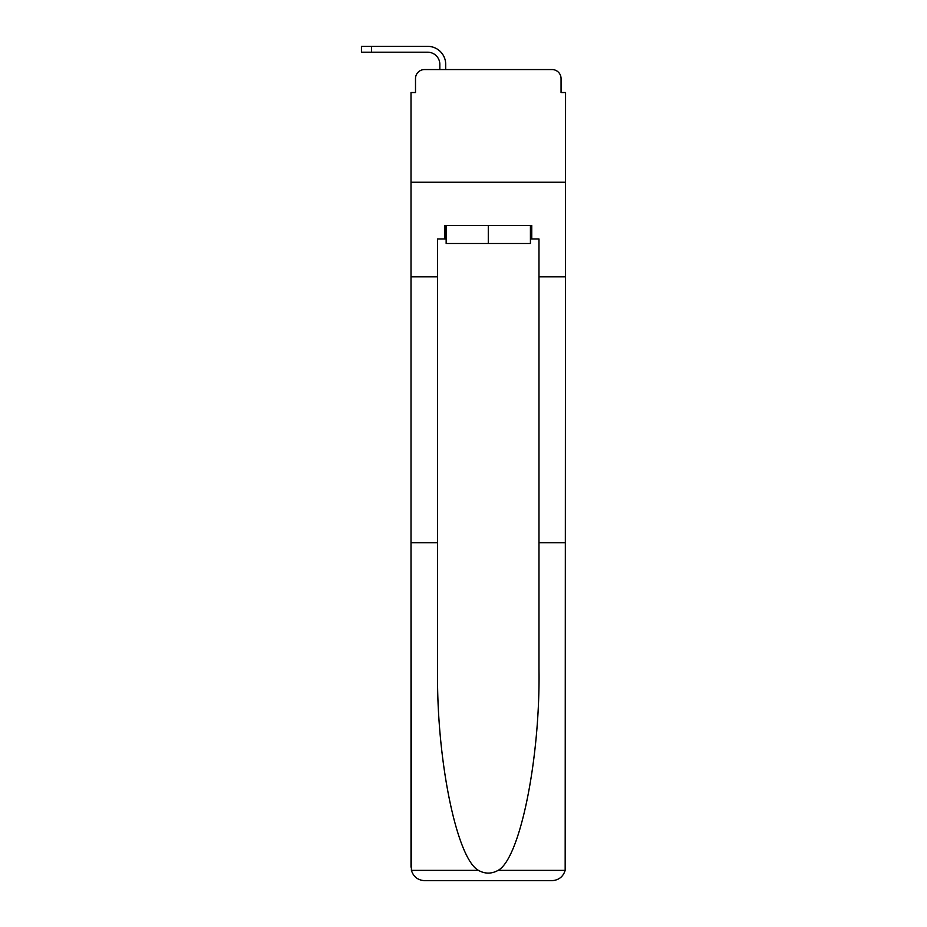 <?xml version="1.0" encoding="UTF-8"?>
<svg xmlns="http://www.w3.org/2000/svg" width="927" height="927" viewBox="0 0 927 927"><rect width="100%" height="100%" fill="white"/><g stroke="black" fill="none" stroke-linecap="round" stroke-linejoin="round"><path stroke-width="1.39" d="M415.505 78.563L415.505 92.538L415.505 78.563A9.015 9.015 0 0 1 424.52 69.56L439.838 69.56L439.838 64.369A12.167 12.167 0 0 0 427.671 52.213L361.437 52.213L361.437 46.35L427.671 46.35A18.019 18.019 0 0 1 445.702 64.369L445.702 69.56L453.141 69.56M530.418 238.981L531.762 238.981L531.762 225.47L444.798 225.47L444.798 238.981L437.59 238.981L437.59 542.689L411.009 542.689L411.403 870.372C413.442 876.768 417.822 880.198 424.52 880.65L552.04 880.65C558.749 880.198 563.118 876.768 565.169 870.372L565.563 92.538L561.055 92.538L561.055 78.563A9.015 9.015 0 0 0 552.04 69.56L424.52 69.56M437.59 276.837L411.009 276.837L411.009 182.213L565.563 182.213L411.009 182.213L411.009 92.538L415.505 92.538M523.431 69.56L552.04 69.56M561.055 92.538L561.055 78.563M424.52 880.65L458.772 880.65L424.52 880.65M437.59 542.689L437.59 668.738C436.188 758.286 456.536 858.599 478.471 870.372C485.006 874.01 491.542 874.01 498.1 870.372C520.035 858.599 540.371 758.286 538.981 668.738L538.981 238.981L531.762 238.981M411.009 867.127L411.009 276.837M565.563 276.837L538.981 276.837M565.563 542.689L538.981 542.689M444.798 238.981L446.154 238.981M446.154 225.47L446.154 243.488L530.418 243.488L530.418 225.47M488.286 225.47L488.286 243.488M439.838 64.369A12.167 12.167 0 0 0 427.671 52.213A12.167 12.167 0 0 1 439.838 64.369A12.167 12.167 0 0 0 427.671 52.213A12.167 12.167 0 0 1 439.838 64.369A12.167 12.167 0 0 0 427.671 52.213A12.167 12.167 0 0 1 439.838 64.369M371.576 46.35L427.671 46.35L371.576 46.35L427.671 46.35L371.576 46.35L427.671 46.35L371.576 46.35L371.576 52.213M411.403 870.372L478.471 870.372M498.1 870.372L565.169 870.372"/></g></svg>
